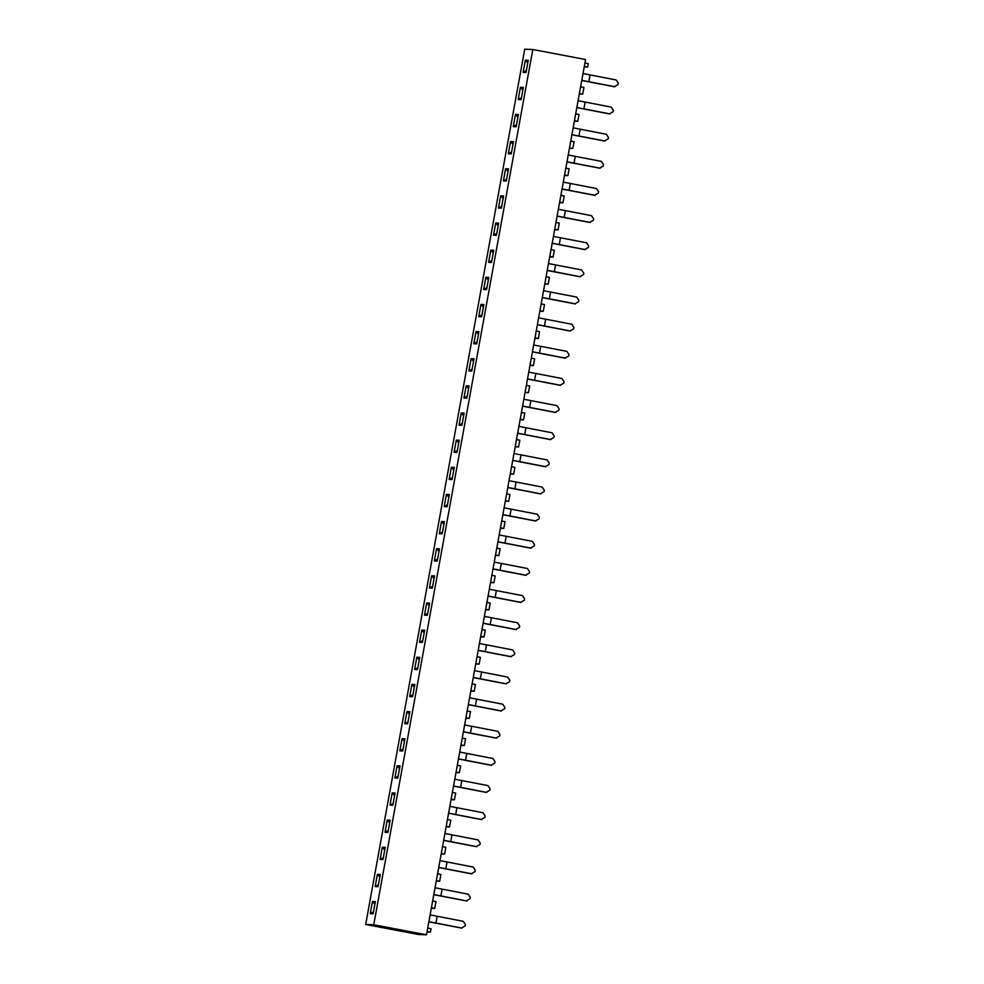 <?xml version="1.0" encoding="UTF-8"?>
<svg xmlns="http://www.w3.org/2000/svg" width="984" height="984" viewBox="0 0 984 984"><rect width="100%" height="100%" fill="white"/><g stroke="black" fill="none" stroke-linecap="round" stroke-linejoin="round"><path stroke-width="1.48" d="M525.345 60.159L528.248 60.27L526.034 72.484L523.131 72.373L525.345 60.159L527.768 62.964M584.927 63.025L588.26 63.652L587.645 67.047L584.225 66.924M587.645 67.047L584.312 66.42M580.609 86.776L583.942 87.404L582.712 94.193L579.293 94.058M582.712 94.193L579.379 93.554M575.677 113.91L579.01 114.55L577.78 121.327L574.361 121.204M577.78 121.327L574.447 120.7M570.745 141.056L574.078 141.684L572.848 148.473L569.428 148.338M572.848 148.473L569.515 147.834M565.812 168.19L569.146 168.83L567.916 175.607L564.496 175.484M567.916 175.607L564.582 174.98M560.88 195.336L564.213 195.964L562.983 202.753L559.564 202.618M562.983 202.753L559.65 202.114M555.96 222.47L559.281 223.11L558.051 229.887L554.632 229.764M558.051 229.887L554.718 229.26M551.028 249.616L554.349 250.243L553.119 257.033L549.699 256.898M553.119 257.033L549.785 256.393M546.095 276.75L549.416 277.39L548.186 284.167L544.767 284.044M548.186 284.167L544.853 283.54M541.163 303.896L544.484 304.523L543.254 311.313L539.835 311.178M543.254 311.313L539.921 310.673M536.231 331.03L539.552 331.669L538.322 338.447L534.902 338.324M538.322 338.447L534.988 337.819M531.298 358.176L534.62 358.803L533.389 365.593L529.97 365.458M533.389 365.593L530.056 364.953M526.366 385.31L529.687 385.949L528.457 392.727L525.038 392.604M528.457 392.727L525.124 392.099M521.434 412.456L524.755 413.083L523.525 419.873L520.106 419.738M523.525 419.873L520.192 419.233M516.502 439.59L519.823 440.229L518.593 447.007L515.173 446.884M518.593 447.007L515.259 446.379M511.569 466.736L514.89 467.363L513.66 474.153L510.241 474.017M513.66 474.153L510.327 473.513M506.637 493.87L509.958 494.509L508.728 501.286L505.309 501.163M508.728 501.286L505.395 500.659M501.705 521.016L505.026 521.643L503.796 528.433L500.376 528.297M503.796 528.433L500.462 527.793M496.772 548.149L500.093 548.789L498.863 555.566L495.444 555.443M498.863 555.566L495.53 554.939M491.84 575.296L495.161 575.923L493.931 582.712L490.512 582.577M493.931 582.712L490.598 582.073M486.908 602.429L490.229 603.069L488.999 609.846L485.579 609.723M488.999 609.846L485.666 609.219M481.976 629.576L485.296 630.203L484.067 636.992L480.647 636.857M484.067 636.992L480.733 636.353M477.043 656.709L480.364 657.349L479.134 664.126L475.715 664.003M479.134 664.126L475.801 663.499M472.111 683.855L475.432 684.483L474.202 691.272L470.782 691.137M474.202 691.272L470.869 690.633M467.179 710.989L470.5 711.629L469.27 718.406L465.85 718.283M469.27 718.406L465.936 717.779M462.246 738.135L465.567 738.763L464.337 745.552L460.918 745.417M464.337 745.552L461.004 744.913M457.314 765.269L460.635 765.909L459.405 772.686L455.986 772.563M459.405 772.686L456.072 772.059M452.382 792.415L455.703 793.043L454.473 799.832L451.053 799.697M454.473 799.832L451.139 799.192M447.449 819.549L450.77 820.189L449.54 826.966L446.121 826.831M449.54 826.966L446.219 826.339M442.517 846.695L445.838 847.322L444.608 854.112L441.189 853.977M444.608 854.112L441.287 853.472M437.585 873.829L440.906 874.469L439.676 881.246L436.256 881.111M439.676 881.246L436.355 880.619M432.652 900.975L435.974 901.602L434.743 908.392L431.324 908.257M427.105 931.504L430.426 932.131L431.041 928.748L427.72 928.109M430.426 932.131L427.007 932.008M426.502 934.8L585.566 59.532L532.811 49.508L373.748 924.775L426.502 934.8L418.421 934.492L365.679 924.468L524.73 49.2L532.811 49.508M431.423 907.752L434.743 908.392M518.199 99.507L520.413 87.293L523.328 87.404L521.102 99.618L518.199 99.507L521.471 97.613M513.267 126.653L515.481 114.439L518.396 114.55L516.169 126.764L513.267 126.653L516.538 124.747M508.334 153.787L510.548 141.573L513.463 141.684L511.237 153.898L508.334 153.787L511.606 151.893M503.402 180.933L505.616 168.719L508.531 168.83L506.305 181.044L503.402 180.933L506.674 179.026M498.47 208.067L500.684 195.853L503.599 195.964L501.373 208.178L498.47 208.067L501.742 206.173M493.537 235.213L495.752 222.999L498.667 223.11L496.44 235.324L493.537 235.213L496.809 233.306M488.605 262.347L490.819 250.133L493.734 250.243L491.508 262.457L488.605 262.347L491.877 260.452M483.673 289.493L485.887 277.279L488.802 277.39L486.576 289.603L483.673 289.493L486.945 287.586M478.741 316.627L480.955 304.413L483.87 304.523L481.643 316.737L478.741 316.627L482.012 314.732M473.808 343.773L476.022 331.559L478.937 331.669L476.711 343.883L473.808 343.773L477.08 341.866M468.876 370.906L471.09 358.693L474.005 358.803L471.779 371.017L468.876 370.906L472.148 369.012M463.944 398.053L466.158 385.839L469.073 385.949L466.846 398.163L463.944 398.053L467.216 396.146M459.011 425.186L461.225 412.972L464.141 413.083L461.914 425.297L459.011 425.186L462.283 423.292M454.079 452.332L456.293 440.119L459.208 440.229L456.982 452.443L454.079 452.332L457.351 450.426M449.147 479.466L451.361 467.252L454.276 467.363L452.05 479.577L449.147 479.466L452.419 477.572M444.214 506.612L446.428 494.398L449.344 494.509L447.117 506.723L444.214 506.612L447.486 504.706M439.282 533.746L441.496 521.532L444.411 521.643L442.185 533.857L439.282 533.746L442.554 531.852M434.35 560.892L436.564 548.678L439.479 548.789L437.253 561.003L434.35 560.892L437.622 558.986M429.418 588.026L431.632 575.812L434.547 575.923L432.32 588.137L429.418 588.026L432.689 586.132M424.485 615.172L426.699 602.958L429.614 603.069L427.388 615.283L424.485 615.172L427.757 613.266M419.553 642.306L421.767 630.092L424.682 630.203L422.456 642.417L419.553 642.306L422.825 640.412M414.621 669.44L416.835 657.238L419.75 657.349L417.523 669.563L414.621 669.44L417.892 667.546M409.688 696.586L411.902 684.372L414.817 684.483L412.591 696.697L409.688 696.586L412.96 694.692M404.756 723.72L406.97 711.518L409.885 711.629L407.659 723.843L404.756 723.72L408.028 721.826M399.824 750.866L402.038 738.652L404.953 738.763L402.727 750.976L399.824 750.866L403.096 748.972M394.892 778L397.106 765.798L400.021 765.909L397.794 778.123L394.892 778L398.163 776.105M389.959 805.146L392.173 792.932L395.088 793.043L392.862 805.256L389.959 805.146L393.231 803.251M385.027 832.279L387.241 820.078L390.156 820.189L387.93 832.403L385.027 832.279L388.299 830.385M380.095 859.426L382.309 847.212L385.224 847.322L382.997 859.536L380.095 859.426L383.366 857.531M375.162 886.559L377.389 874.358L380.291 874.469L378.065 886.682L375.162 886.559L378.434 884.665M370.23 913.706L372.456 901.492L375.359 901.602L373.133 913.816L370.23 913.706L373.502 911.811M373.748 924.775L365.679 924.468M374.867 904.296L372.456 901.492M379.799 877.162L377.389 874.358M384.732 850.016L382.309 847.212M389.664 822.882L387.241 820.078M394.596 795.736L392.173 792.932M399.529 768.602L397.106 765.798M404.461 741.456L402.038 738.652M409.393 714.322L406.97 711.518M414.326 687.176L411.902 684.372M419.258 660.043L416.835 657.238M424.19 632.896L421.767 630.092M429.122 605.763L426.699 602.958M434.055 578.617L431.632 575.812M438.987 551.483L436.564 548.678M443.919 524.337L441.496 521.532M448.852 497.203L446.428 494.398M453.784 470.057L451.361 467.252M458.716 442.923L456.293 440.119M463.648 415.777L461.225 412.972M468.581 388.643L466.158 385.839M473.513 361.497L471.09 358.693M478.445 334.363L476.022 331.559M483.378 307.217L480.955 304.413M488.31 280.083L485.887 277.279M493.242 252.937L490.819 250.133M498.175 225.803L495.752 222.999M503.107 198.657L500.684 195.853M508.039 171.523L505.616 168.719M512.971 144.377L510.548 141.573M517.904 117.244L515.481 114.439M522.836 90.097L520.413 87.293M523.131 72.373L526.403 70.467M430.119 914.899L463.279 921.319L465.432 924.529L465.186 925.895L461.41 928.072L428.864 921.824M428.889 921.688L462.049 928.109M435.051 887.765L468.212 894.173L470.364 897.396L470.118 898.749L466.342 900.938L433.796 894.69M433.821 894.542L466.982 900.963M439.983 860.619L473.144 867.039L475.297 870.25L475.051 871.615L471.274 873.804L438.729 867.544M438.753 867.408L471.914 873.829M444.916 833.485L478.076 839.893L480.229 843.116L479.983 844.469L476.207 846.658L443.661 840.41M443.686 840.262L476.846 846.683M449.848 806.339L483.009 812.759L485.161 815.97L484.915 817.335L481.139 819.524L448.593 813.264M448.618 813.128L481.779 819.549M454.78 779.205L487.941 785.613L490.094 788.836L489.847 790.189L486.071 792.378L453.526 786.13M453.55 785.982L486.711 792.403M459.712 752.059L492.873 758.479L495.026 761.69L494.78 763.055L491.004 765.245L458.458 758.984M458.483 758.849L491.643 765.269M464.645 724.925L497.806 731.333L499.958 734.556L499.712 735.909L495.936 738.098L463.39 731.85M463.415 731.702L496.576 738.123M469.577 697.779L502.738 704.2L504.89 707.41L504.644 708.775L500.868 710.965L468.322 704.704M468.347 704.569L501.508 710.989M474.509 670.645L507.67 677.054L509.823 680.276L509.577 681.629L505.801 683.819L473.255 677.57M473.279 677.423L506.44 683.843M479.442 643.499L512.602 649.92L514.755 653.13L514.509 654.495L510.733 656.685L478.187 650.424M478.212 650.289L511.373 656.709M484.374 616.365L517.535 622.774L519.687 625.996L519.441 627.349L515.665 629.539L483.119 623.29M483.144 623.143L516.305 629.563M489.306 589.219L522.467 595.64L524.62 598.85L524.374 600.215L520.597 602.405L488.052 596.144M488.076 596.009L521.237 602.429M494.239 562.085L527.399 568.494L529.552 571.716L529.306 573.069L525.53 575.259L492.984 569.01M493.009 568.863L526.169 575.283M499.171 534.939L532.332 541.36L534.484 544.57L534.238 545.936L530.45 548.125L497.904 541.864M497.941 541.729L531.102 548.149M504.103 507.805L537.264 514.214L539.417 517.436L539.171 518.789L535.382 520.979L502.836 514.73M502.873 514.583L536.034 521.003M509.036 480.659L542.196 487.08L544.349 490.29L544.103 491.656L540.314 493.845L507.769 487.584M507.805 487.449L540.966 493.87M513.968 453.526L547.129 459.934L549.281 463.156L549.035 464.509L545.247 466.699L512.701 460.451M512.738 460.303L545.899 466.724M518.9 426.379L552.061 432.8L554.213 436.01L553.967 437.376L550.179 439.565L517.633 433.304M517.67 433.169L550.831 439.59M523.832 399.246L556.993 405.654L559.146 408.877L558.887 410.23L555.111 412.419L522.566 406.171M522.59 406.023L555.763 412.444M528.765 372.1L561.926 378.52L564.078 381.731L563.82 383.096L560.044 385.285L527.498 379.024M527.522 378.889L560.696 385.31M533.697 344.966L566.858 351.374L569.01 354.597L568.752 355.95L564.976 358.139L532.43 351.891M532.455 351.743L565.628 358.164M538.629 317.82L571.79 324.24L573.943 327.451L573.684 328.816L569.908 331.005L537.362 324.745M537.387 324.609L570.56 331.03M543.562 290.686L576.722 297.094L578.863 300.317L578.617 301.67L574.841 303.859L542.295 297.611M542.319 297.463L575.492 303.884M548.494 263.54L581.655 269.96L583.795 273.171L583.549 274.536L579.773 276.725L547.227 270.465M547.252 270.329L580.425 276.75M553.426 236.406L586.587 242.814L588.727 246.037L588.481 247.39L584.705 249.579L552.159 243.331M552.184 243.183L585.357 249.604M558.358 209.26L591.519 215.68L593.659 218.891L593.413 220.256L589.637 222.445L557.092 216.185M557.116 216.049L590.289 222.47M563.291 182.126L596.452 188.534L598.592 191.757L598.346 193.11L594.57 195.299L562.024 189.051M562.048 188.903L595.222 195.324M568.223 154.98L601.384 161.401L603.524 164.611L603.278 165.976L599.502 168.166L566.956 161.905M566.981 161.77L600.154 168.19M573.155 127.846L606.316 134.255L608.456 137.477L608.21 138.83L604.434 141.019L571.889 134.771M571.913 134.624L605.086 141.044M578.088 100.7L611.248 107.121L613.389 110.331L613.143 111.696L609.367 113.886L576.821 107.625M576.845 107.49L610.019 113.91M583.02 73.566L616.181 79.975L618.321 83.197L618.075 84.55L614.299 86.74L581.753 80.491M581.778 80.344L614.951 86.764M437.154 916.35L435.924 923.14M442.087 889.216L440.857 895.994M447.019 862.07L445.789 868.86M451.951 834.936L450.721 841.714M456.883 807.79L455.653 814.58M461.816 780.656L460.586 787.434M466.748 753.51L465.518 760.3M471.68 726.376L470.45 733.154M476.613 699.23L475.383 706.02M481.545 672.097L480.315 678.874M486.477 644.951L485.247 651.74M491.41 617.817L490.18 624.594M496.342 590.671L495.112 597.46M501.274 563.537L500.044 570.314M506.207 536.391L504.976 543.18M511.139 509.257L509.909 516.034M516.071 482.111L514.841 488.9M521.003 454.977L519.761 461.754M525.936 427.831L524.693 434.621M530.868 400.697L529.626 407.474M535.8 373.551L534.558 380.341M540.733 346.417L539.49 353.194M545.665 319.271L544.423 326.061M550.597 292.137L549.355 298.915M555.529 264.991L554.287 271.781M560.462 237.857L559.219 244.635M565.394 210.711L564.152 217.501M570.326 183.577L569.084 190.355M575.259 156.431L574.016 163.221M580.191 129.298L578.949 136.075M585.123 102.151L583.881 108.941M590.056 75.018L588.813 81.795"/></g></svg>
